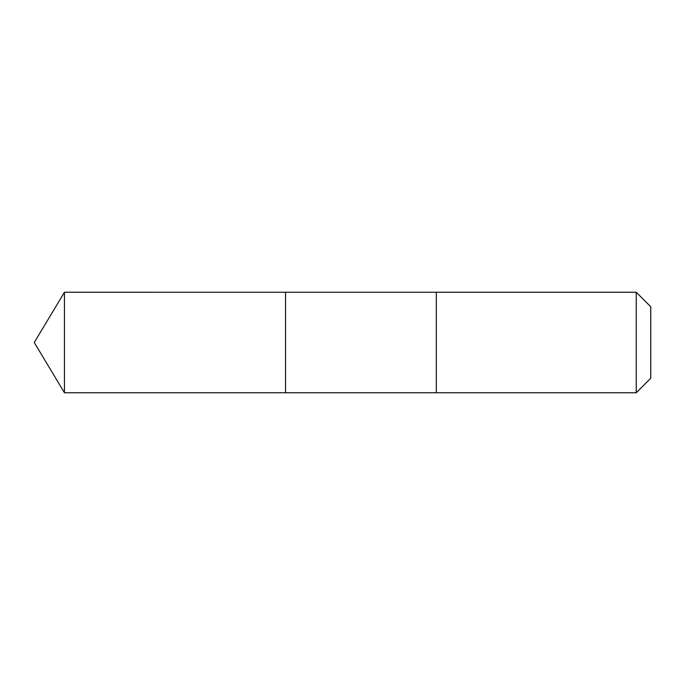 <?xml version="1.0" encoding="UTF-8"?>
<svg xmlns="http://www.w3.org/2000/svg" width="685" height="685" viewBox="0 0 685 685"><rect width="100%" height="100%" fill="white"/><g stroke="black" fill="none" stroke-linecap="round" stroke-linejoin="round"><path stroke-width="1.03" d="M285.542 392.753L285.542 292.247L64.45 292.238L64.45 392.762L285.542 392.753L285.542 292.247L436.319 292.247L436.319 392.753L64.45 392.762L34.25 342.5L64.45 392.762M436.319 308.652L436.319 392.762L636.245 392.762L636.245 292.238L436.319 292.238L436.319 308.652M636.245 292.238L650.75 306.752L650.75 378.248L636.245 392.762M34.25 342.5L64.45 292.238"/></g></svg>
